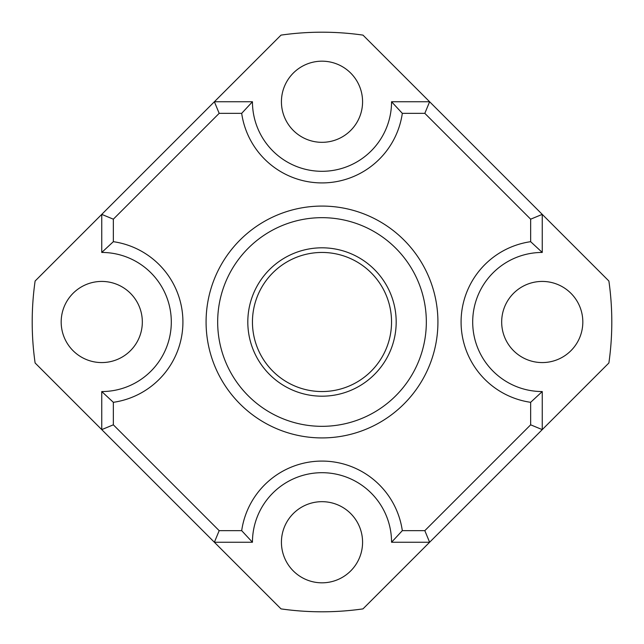 <?xml version="1.0" encoding="UTF-8"?>
<svg xmlns="http://www.w3.org/2000/svg" width="644" height="644" viewBox="0 0 644 644"><rect width="100%" height="100%" fill="white"/><g stroke="black" fill="none" stroke-linecap="round" stroke-linejoin="round"><path stroke-width="0.97" d="M530.656 424.823L542.248 429.62L429.62 542.248L391.552 542.248A69.552 69.552 0 0 0 322 472.696A69.552 69.552 0 0 0 252.448 542.248L214.38 542.248L101.752 429.62L101.752 391.552A69.552 69.552 0 0 0 171.304 322A69.552 69.552 0 0 0 101.752 252.448L101.752 214.38L214.38 101.752L252.448 101.752A69.552 69.552 0 0 0 322 171.304A69.552 69.552 0 0 0 391.552 101.752L429.62 101.752L542.248 214.38L542.248 252.448A69.552 69.552 0 0 0 472.696 322A69.552 69.552 0 0 0 542.248 391.552L542.248 429.62L608.886 362.983A289.8 289.8 0 0 0 608.886 281.017L542.248 214.38L530.656 219.177L424.823 113.344L402.315 113.344A81.144 81.144 0 0 1 241.685 113.344L219.177 113.344L113.344 219.177L113.344 241.685A81.144 81.144 0 0 1 113.344 402.315L113.344 424.823L219.177 530.656L241.685 530.656A81.144 81.144 0 0 1 402.315 530.656L424.823 530.656L530.656 424.823L530.656 402.315A81.144 81.144 0 0 1 530.656 241.685L530.656 219.177M219.177 530.656L214.38 542.248L281.017 608.886A289.8 289.8 0 0 0 362.983 608.886L429.62 542.248L424.823 530.656M424.823 113.344L429.62 101.752L362.983 35.114A289.8 289.8 0 0 0 281.017 35.114L214.38 101.752L219.177 113.344M113.344 219.177L101.752 214.38L35.114 281.017A289.8 289.8 0 0 0 35.114 362.983L101.752 429.62L113.344 424.823M247.811 322A74.189 74.189 0 0 0 359.094 386.247A74.189 74.189 0 0 0 359.094 257.753A74.189 74.189 0 0 0 247.811 322M206.08 322A115.92 115.92 0 0 0 379.96 422.392A115.92 115.92 0 0 0 379.96 221.608A115.92 115.92 0 0 0 206.08 322M501.676 322A40.572 40.572 0 0 0 562.534 357.138A40.572 40.572 0 0 0 562.534 286.862A40.572 40.572 0 0 0 501.676 322M281.428 101.752A40.572 40.572 0 0 0 342.286 136.89A40.572 40.572 0 0 0 342.286 66.614A40.572 40.572 0 0 0 281.428 101.752M61.18 322A40.572 40.572 0 0 0 122.038 357.138A40.572 40.572 0 0 0 122.038 286.862A40.572 40.572 0 0 0 61.18 322M281.428 542.248A40.572 40.572 0 0 0 342.286 577.386A40.572 40.572 0 0 0 342.286 507.11A40.572 40.572 0 0 0 281.428 542.248M252.448 322A69.552 69.552 0 0 0 356.776 382.23A69.552 69.552 0 0 0 356.776 261.77A69.552 69.552 0 0 0 252.448 322M542.248 391.552L530.656 402.315M542.248 252.448L530.656 241.685M391.552 542.248L402.315 530.656M391.552 101.752L402.315 113.344M252.448 542.248L241.685 530.656M252.448 101.752L241.685 113.344M113.344 402.315L101.752 391.552M101.752 252.448L113.344 241.685M217.672 322A104.328 104.328 0 0 0 374.164 412.353A104.328 104.328 0 0 0 374.164 231.647A104.328 104.328 0 0 0 217.672 322"/></g></svg>
